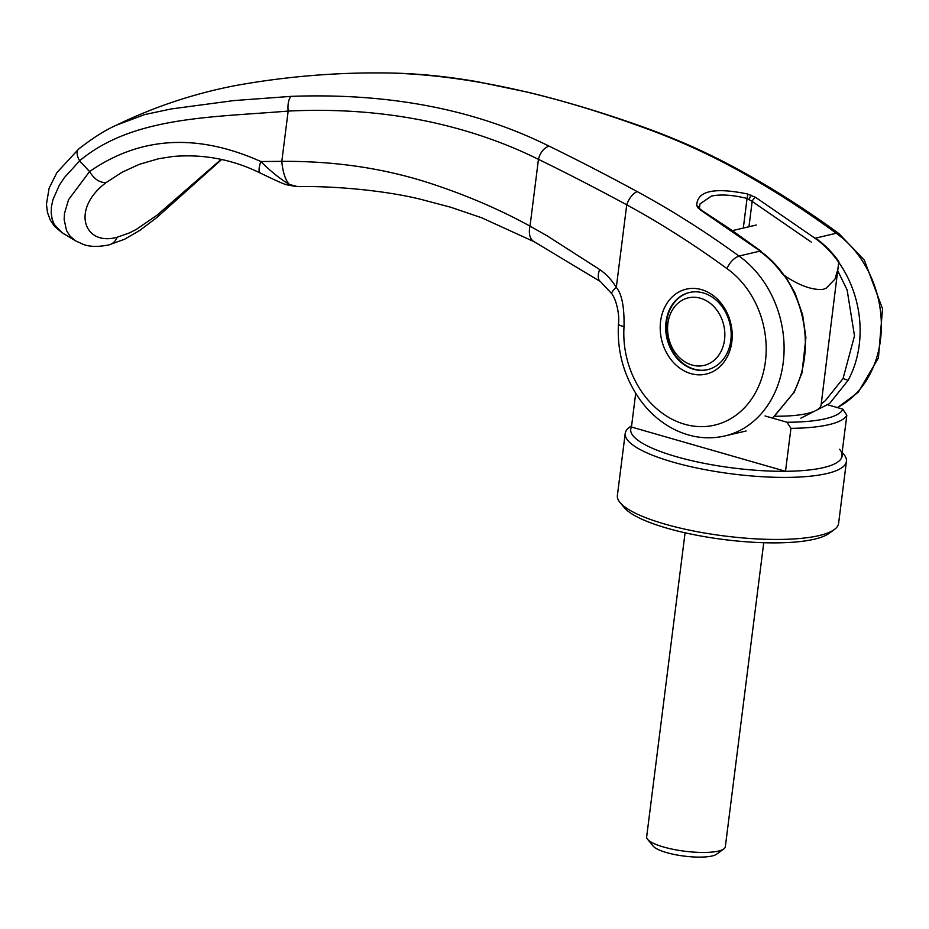 <?xml version="1.0" encoding="UTF-8"?>
<svg xmlns="http://www.w3.org/2000/svg" width="929" height="929" viewBox="0 0 929 929"><rect width="100%" height="100%" fill="white"/><g stroke="black" fill="none" stroke-linecap="round" stroke-linejoin="round"><path stroke-width="1.39" d="M842.15 452.318L843.834 454.351A111.492 26.778 -172.8 0 1 846.435 461.365L838.597 523.399A111.492 26.778 -172.8 0 1 834.335 529.542A111.492 26.778 -172.8 0 1 819.053 535.592A111.492 26.778 -172.8 0 1 706.841 533.397A111.492 26.778 -172.8 0 1 619.98 502.461A111.492 26.778 -172.8 0 1 617.379 495.447L625.217 433.413A111.492 26.778 -172.8 0 1 629.479 427.27L631.615 425.714M834.335 529.542L829.005 533.42A106.533 25.594 -172.8 0 1 814.396 539.192A106.533 25.594 -172.8 0 1 707.178 537.101A106.533 25.594 -172.8 0 1 624.183 507.548L619.98 502.461M846.435 461.365A111.492 26.778 -172.8 0 1 826.891 473.546A111.492 26.778 -172.8 0 1 701.29 468.913A111.492 26.778 -172.8 0 1 625.217 433.413M839.63 449.264A106.533 25.594 -172.8 0 1 841.407 458.206A106.533 25.594 -172.8 0 1 823.442 467.612A106.533 25.594 -172.8 0 1 785.504 471.293A106.533 25.594 -172.8 0 1 676.335 456.685A106.533 25.594 -172.8 0 1 631.453 427.026L635.703 393.327M815.557 238.114A99.101 80.788 -103.2 0 1 838.817 261.513L821.12 404.823A79.279 19.044 -172.8 0 1 807.208 413.498A79.279 19.044 -172.8 0 1 774.914 416.227M838.481 267.32L834.939 279.141L826.09 288.304L822.885 289.418C811.969 290.243 798.65 285.308 782.915 274.601A99.101 80.788 76.8 0 0 759.655 251.202M841.407 458.206L846.83 415.251A106.533 25.594 -172.8 0 1 828.865 424.669A106.533 25.594 -172.8 0 1 790.939 428.339L785.504 471.293L631.453 427.026M846.83 415.251L842.835 409.155A101.586 24.398 -172.8 0 1 825.428 418.724A101.586 24.398 -172.8 0 1 786.933 422.242L790.939 428.339M689.678 292.438A39.645 32.318 -103.2 0 0 666.627 321.666A39.645 32.318 -103.2 0 0 707.759 369.637M724.539 339.77A34.687 28.276 76.8 0 1 691.989 365.027A34.687 28.276 76.8 0 1 667.87 323.489A34.687 28.276 76.8 0 1 700.42 298.221A34.687 28.276 76.8 0 1 724.539 339.77M685.079 532.793L646.665 836.82A39.645 9.522 7.2 0 0 647.594 839.317A39.645 9.522 7.2 0 0 678.484 850.314A39.645 9.522 7.2 0 0 718.372 851.092A39.645 9.522 7.2 0 0 723.807 848.943A39.645 9.522 7.2 0 0 725.328 846.76L763.743 542.733M723.807 848.943L716.596 854.192A32.933 7.908 -172.8 0 1 712.09 855.981A32.933 7.908 -172.8 0 1 678.936 855.33A32.933 7.908 -172.8 0 1 653.273 846.191L647.594 839.317M842.835 409.155L827.925 404.87M765.055 415.96L786.933 422.242M747.299 193.929A3.96 1.312 103.3 0 1 747.055 198.434C732.424 194.881 720.532 194.103 711.37 196.112L699.978 203.95L699.386 208.63L696.727 205.762C696.878 191.037 713.739 187.089 747.299 193.929L755.741 197.447L815 238.242L836.239 233.272C803.341 209.13 769.676 187.623 735.245 168.73C704.379 151.868 671.864 137.446 637.7 125.473C546.74 92.691 464.454 75.203 390.865 73.043L389.82 73.019C338.574 72.125 287.363 76.259 236.21 85.433L236.21 85.433C194.498 93.399 154.586 106.638 116.473 125.136L144.657 114.581L171.203 108.948L233.887 100.576L291.241 96.361C389.367 92.795 475.346 109.401 549.19 146.201C576.886 159.683 606.265 174.838 637.329 191.653C671.981 210.5 705.866 231.96 738.985 256.044L760.212 251.074A99.101 80.788 -103.2 0 1 804.456 357.746C802.795 370.683 799.079 382.504 793.308 393.188L772.742 418.166M75.574 240.878L69.989 236.105L66.516 230.508L64.147 219.511L64.507 213.333L68.572 199.63L89.59 171.54C140.221 136.424 197.296 133.079 260.84 161.518C270.711 171.366 280.233 179.018 289.43 184.453L297.199 186.52M78.651 149.046L56.924 172.562L49.109 188.215L46.45 204.229L47.484 212.52L50.41 220.336L54.706 226.571L62.046 232.68L54.184 224.377L52.117 219.07L51.2 213.136L51.455 206.644L52.918 199.7L59.386 185.103L64.415 177.555L79.615 160.891A1504.156 749.506 35.7 0 0 89.59 171.54M79.615 160.88L79.627 160.763C132.893 116.334 211.08 117.507 288.164 111.074C342.58 108.438 394.093 113.001 442.703 124.776C477.018 133.149 508.941 144.68 538.46 159.347C566.516 173.026 595.942 188.181 626.738 204.81C661.018 223.564 694.416 244.815 726.931 268.586C729.857 262.222 733.875 258.041 738.985 256.044A99.101 80.777 76.8 0 1 783.205 362.728A99.101 80.788 -103.2 0 1 724.864 435.956A99.101 80.788 -103.2 0 1 724.852 435.968C708.792 439.568 692.929 437.861 677.253 430.847C662.307 423.938 649.685 413.266 639.373 398.831C623.916 376.396 616.949 351.441 618.447 323.954A12.878 2.636 -176.1 0 0 624.033 326.543C624.393 306.895 621.815 293.843 616.31 287.386A15.851 3.635 147.4 0 0 611.886 293.831L611.886 293.831C616.333 299.777 619.794 314.908 618.447 323.954M730.821 340.409A39.645 32.318 -103.2 0 0 689.399 292.507A39.645 32.318 -103.2 0 0 666.058 321.794A39.645 32.318 -103.2 0 0 707.48 369.696A39.645 32.318 -103.2 0 0 730.821 340.409M731.82 341.86A43.605 35.546 -103.2 0 0 701.511 289.627A43.605 35.546 -103.2 0 0 660.589 321.388A43.605 35.546 -103.2 0 0 690.897 373.621A43.605 35.546 -103.2 0 0 731.82 341.86M800.879 418.166L829.609 403.476L848.084 380.367C853.867 369.649 857.583 357.828 859.232 344.926A99.101 80.788 -103.2 0 0 815 238.242M772.603 418.131L793.308 393.188M743.305 228.069L747.055 198.434L752.165 201.419A3.96 1.765 -57.7 0 1 755.741 197.447M697.609 207.515L700.896 210.291A3.96 1.765 -57.7 0 1 701.743 210.372L699.432 208.491M89.765 171.772C94.143 179.076 99.566 182.699 106.057 182.63L122.082 172.248L139.304 164.34L158.464 158.766L172.469 156.536C203.033 153.819 232.32 159.323 260.329 173.061A15.851 4.773 -64.5 0 1 260.84 161.518L281.812 161.367A30.715 11.926 89.3 0 0 289.43 184.465A15.874 6.793 108 0 1 286.631 184.778C281.603 183.524 262.884 174.257 260.329 173.061M221.09 159.44L156.943 215.273L136.226 229.451L129.654 232.819L117.182 237.232C83.958 246.638 70.534 209.257 106.057 182.63L106.057 182.63M549.19 146.201A12.878 7.943 116.2 0 0 538.46 159.347L530.018 226.13C500.94 210.163 469.308 196.437 435.109 184.941C387.428 168.776 336.321 160.926 281.812 161.367L288.164 111.074A12.878 5.063 87.4 0 1 291.241 96.361M726.931 268.586A86.223 70.279 76.8 0 1 762.186 376.663A86.223 70.279 76.8 0 1 680.225 422.811A86.223 70.279 76.8 0 1 624.033 326.543M286.631 184.79L296.49 186.566C330.782 185.905 381.424 189.783 420.059 199.131L450.809 207.26L481.652 217.769L534.187 241.737A19.823 12.054 118.1 0 1 530.018 226.13L547.158 235.85L599.658 269.526C606.045 273.869 611.596 279.826 616.31 287.386L626.738 204.81A12.878 6.027 118.7 0 1 637.329 191.653M700.896 210.291L760.212 251.074M837.343 407.576A99.101 80.788 -103.2 0 0 880.471 339.944A99.101 80.777 -103.2 0 0 836.239 233.272A12.878 5.411 -53.8 0 1 838.899 233.597A12.878 5.411 -53.8 0 1 838.933 233.609L864.353 260.143L882.55 308.846L878.416 357.92L858.257 392.259L837.517 407.634M116.473 125.136C105.279 130.095 92.703 138.038 78.756 148.965A12.878 6.956 51.1 0 0 78.733 148.977A12.878 6.956 51.1 0 0 79.627 160.763M699.34 208.375A3.96 3.588 171.6 0 0 696.727 205.762M821.224 403.964L825.324 400.724L843.056 378.544L848.084 380.367M750.887 195.044L749.227 199.41M75.574 240.866L83.401 244.432C89.823 246.859 98.311 247.021 108.867 244.919L108.867 244.919A15.851 12.925 -103.2 0 0 117.182 237.232M599.658 269.526A16.85 7.92 122.9 0 0 600.424 281.568L611.886 293.831M811.261 242.086L752.165 201.419L748.96 226.746M843.056 378.544L854.494 335.857L847.109 289.894L837.853 270.954M735.245 168.73A12.878 6.027 -61.3 0 1 737.44 169.032L737.44 169.032C772.243 188.064 806.07 209.594 838.933 233.609L838.899 233.597M637.7 125.473A12.878 4.784 -70.6 0 1 638.92 125.496C673.722 137.678 706.563 152.193 737.44 169.032M390.877 73.043L389.82 73.019L390.877 73.043A12.878 9.336 -89 0 1 390.877 73.043C418.108 73.53 447.023 76.433 477.611 81.74L528.88 92.447C564.402 101.122 601.086 112.13 638.92 125.496M756.252 225.039L732.377 230.636M75.539 240.843L62.046 232.691M746.103 430.986L724.864 435.956M534.187 241.737L600.424 281.568M108.867 244.919L124.532 239.264L140.012 230.276L156.513 217.781L221.59 159.544M761.048 251.178L731.367 229.939L701.743 210.372M793.993 392.735L801.971 373.017L805.907 337.68L802.621 314.826L795.119 293.25L785.319 276.018"/></g></svg>
